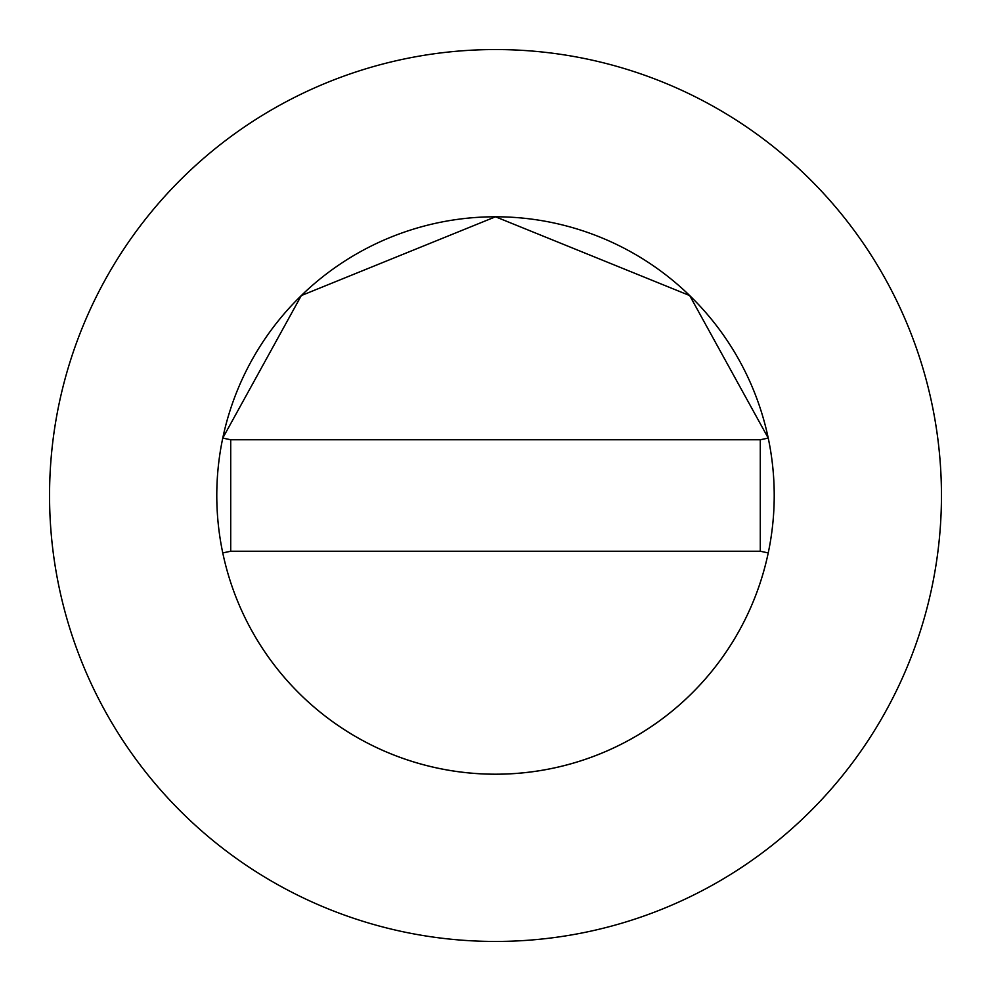 <?xml version="1.0" encoding="UTF-8"?>
<svg xmlns="http://www.w3.org/2000/svg" width="991" height="991" viewBox="0 0 991 991"><rect width="100%" height="100%" fill="white"/><g stroke="black" fill="none" stroke-linecap="round" stroke-linejoin="round"><path stroke-width="1.49" d="M774.219 495.5A278.719 278.719 0 0 0 768.236 438.084L689.686 295.566L495.5 216.781L301.314 295.566L222.764 438.084A278.719 278.719 0 0 0 495.5 774.219A278.719 278.719 0 0 0 774.219 495.5A278.719 278.719 0 0 0 495.5 216.781A278.719 278.719 0 0 0 222.764 552.916A278.719 278.719 0 0 0 774.219 495.5M941.45 495.5A445.95 445.95 0 0 0 495.5 49.55A445.95 445.95 0 0 0 49.55 495.5A445.95 445.95 0 0 0 495.5 941.45A445.95 445.95 0 0 0 941.45 495.5M768.236 552.916L760.283 551.244L760.283 439.756L230.717 439.756L230.717 551.244L222.764 552.916M768.236 438.084L760.283 439.756M222.764 438.084L230.717 439.756M230.717 551.244L760.283 551.244"/></g></svg>

